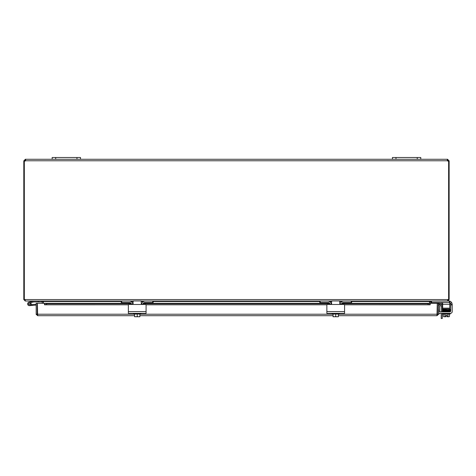 <?xml version="1.0" encoding="UTF-8"?>
<svg xmlns="http://www.w3.org/2000/svg" width="476" height="476" viewBox="0 0 476 476"><rect width="100%" height="100%" fill="white"/><g stroke="black" fill="none" stroke-linecap="round" stroke-linejoin="round"><path stroke-width="0.71" d="M447.345 160.341L447.482 159.276L420.784 159.276L420.784 157.502L392.426 157.502L392.426 159.276L420.784 159.276L420.784 157.502M80.509 157.502L52.158 157.502L52.158 159.276L80.509 159.276L80.509 157.502L80.509 159.276L392.426 159.276M441.222 313.345L441.222 318.498L442.269 318.498L442.269 313.345M441.222 303.688L441.222 302.992A0.887 0.887 0 0 0 441.091 302.528M442.246 302.528A1.773 1.773 0 0 1 442.269 302.825L442.269 304.735M442.269 305.782L442.269 311.875M441.222 311.875L441.222 305.782M441.222 304.735L441.222 304.152M43.292 303.301L43.28 301.29M24.324 161.12L23.8 161.12L23.8 299.565L25.293 301.052L41.805 301.052L42.245 301.498L42.245 303.301M429.661 301.29L429.644 303.301M447.648 300.957L431.137 301.052L430.697 301.498L430.697 303.301M121.273 301.498L43.453 301.498L43.453 303.301M430.982 301.052L429.489 301.498L429.489 303.301M43.453 301.498L41.959 301.052M25.293 300.005L24.847 299.565M448.094 299.565L447.648 300.005M442.668 302.528L442.668 304.301L449.755 304.301L449.755 301.052L447.648 301.052L449.142 299.565L449.142 161.12L448.618 161.12M133.232 301.052L25.448 301.052L25.02 299.91M23.8 299.565L447.934 299.565L447.494 301.052L339.709 301.052M331.724 301.052L141.217 301.052M447.934 299.565L449.142 299.565M24.324 299.565L24.324 161.078A0.994 0.994 0 0 0 25.46 160.769L25.674 159.71M448.499 161.12L447.648 160.323L447.482 160.769L25.46 160.769M447.267 159.71L447.648 159.276L449.142 161.12M449.142 160.769L448.094 160.769M447.648 159.276L447.648 160.323M25.293 160.323L25.293 159.276L25.46 160.323L24.443 161.12M23.8 161.12L25.293 159.276M24.847 160.769L23.8 160.769M448.618 299.565L448.618 161.078A0.994 0.994 0 0 1 447.482 160.769M447.482 159.276L447.482 160.323M25.46 159.276L52.158 159.276M442.668 305.782L440.419 305.782A0.887 0.887 0 0 0 439.532 306.669L439.532 310.227L438.485 310.227M438.485 306.502A1.773 1.773 0 0 1 440.258 304.735L442.668 304.735M439.532 313.773L438.485 313.773L439.532 313.773L439.532 313.345M439.532 311.875L439.532 310.227M37.39 312.161A1.773 1.773 0 0 0 37.39 313.619A1.773 1.773 0 0 1 37.39 312.161M437.432 313.018L437.432 313.018A1.773 1.773 0 0 1 437.277 313.619A1.773 1.773 0 0 0 437.277 312.161M36.182 314.219L36.182 303.301L37.229 303.301L37.229 314.219L36.182 314.219L37.675 315.707L37.39 303.301L44.476 303.301L44.476 304.36L46.606 304.735L46.606 303.7L44.476 303.301L131.156 303.301M439.027 304.36L441.121 304.735L441.3 303.7L439.205 303.331L439.003 304.36A0.44 0.44 0 0 0 438.485 304.795M439.205 303.331L439.187 303.325A1.493 1.493 0 0 0 438.485 303.373M430.191 303.331L428.061 303.7L428.061 304.735L430.191 304.36L430.191 303.301L341.774 303.325M430.191 304.36L430.191 304.801L344.565 304.795M428.061 304.735L344.541 304.735M326.893 304.735L146.049 304.735M128.401 304.735L46.606 304.735M44.476 304.36L44.476 303.301M428.061 303.7L341.584 303.7M340.263 303.7L339.858 303.7M331.576 303.7L331.171 303.7M329.85 303.7L143.092 303.7M141.771 303.7L141.366 303.7M133.084 303.7L132.679 303.7M131.358 303.7L46.606 303.7M44.476 304.801L128.377 304.795M341.786 303.301L430.191 303.301L430.191 304.801M430.191 303.301L437.277 303.301L436.992 315.707L338.377 315.707M438.438 314.588L436.992 314.66L437.432 314.219L437.432 303.301L438.485 303.301L438.485 314.219L436.992 315.707M36.23 314.588L37.675 314.66L37.229 314.219M437.432 314.219L438.485 314.219M333.057 315.707L139.885 315.707M134.565 315.707L37.675 315.707M30.994 304.664A1.773 1.773 0 0 1 30.988 304.676L32.017 304.586L32.094 305.431L29.554 305.657A1.773 1.773 0 0 1 27.65 304.176A1.773 1.773 0 0 1 28.988 302.165L33.623 301.058L28.988 302.165A1.773 1.773 0 0 0 28.108 305.11A1.773 1.773 0 0 0 30.523 305.259A1.773 1.773 0 0 0 30.833 302.855L29.804 303.099A0.887 0.887 0 0 1 29.399 304.777A0.887 0.887 0 0 1 28.518 303.991A0.887 0.887 0 0 0 29.399 304.777A0.887 0.887 0 0 1 29.191 303.028A0.887 0.887 0 0 0 28.512 303.968A0.887 0.887 0 0 0 29.476 304.771M29.804 303.099A0.887 0.887 0 0 0 28.512 303.968M33.623 301.058L28.988 302.165L33.677 301.052M38.258 301.052L38.258 301.939L33.778 301.939L30.684 302.671A1.773 1.773 0 0 1 30.833 302.855M31.951 302.373L29.191 303.028M38.258 301.939L41.805 301.939L41.805 301.052M29.982 304.557A0.887 0.887 0 0 0 30.28 303.813M32.094 305.431L36.182 305.074M32.017 304.586L36.182 304.224M28.673 304.337A0.851 0.851 0 0 1 28.947 303.17A0.851 0.851 0 0 1 30.119 303.444A0.851 0.851 0 0 1 29.845 304.61A0.851 0.851 0 0 1 28.673 304.337M128.365 310.989L128.365 304.914L128.365 313.345L146.084 313.345L146.084 304.914L146.084 310.989M132.816 304.069L131.816 304.485L142.633 304.485L141.628 304.069L141.217 303.069L141.217 300.939L133.232 300.939L132.816 304.069M142.633 304.485L145.662 304.485A0.422 0.422 0 0 1 146.084 304.914M128.365 304.914A0.422 0.422 0 0 1 128.788 304.485L131.816 304.485M133.536 313.345L133.536 314.059L140.908 314.059L140.908 313.345M139.284 316.748L139.831 316.748A4.576 4.576 0 0 0 139.885 316.713L139.885 316.421A3.76 3.255 90 0 1 138.552 316.748L134.619 316.748A4.576 4.576 0 0 1 134.565 316.713L134.565 316.421A3.76 3.255 -90 0 0 135.898 316.748L135.166 316.748M134.565 314.059L134.565 316.421M135.898 316.748A3.76 3.255 -90 0 0 137.225 316.421A3.76 3.255 90 0 0 138.552 316.748M137.225 314.059L137.225 316.421M139.885 314.059L139.885 316.421M141.687 304.122A3.546 3.546 0 0 1 145.198 301.052L152.748 301.052L152.748 302.528L144.758 302.528A1.773 1.773 0 0 0 142.99 304.301L142.99 304.485M131.459 304.485L131.459 304.301A1.773 1.773 0 0 0 129.686 302.528L121.701 302.528L121.701 301.052L129.252 301.052A3.546 3.546 0 0 1 132.762 304.122M121.273 301.052L121.273 302.528L121.701 302.528M152.748 302.528L153.177 302.528L153.177 301.052M326.857 310.989L326.857 304.914L326.857 313.345L344.576 313.345L344.576 304.914L344.576 310.989M331.308 304.069L330.308 304.485L341.125 304.485L340.126 304.069L339.709 303.069L339.709 300.939L331.724 300.939L331.308 304.069M341.125 304.485L344.154 304.485A0.422 0.422 0 0 1 344.576 304.914M326.857 304.914A0.422 0.422 0 0 1 327.28 304.485L330.308 304.485M332.028 313.345L332.028 314.059L339.406 314.059L339.406 313.345M337.776 316.748L338.323 316.748A4.576 4.576 0 0 0 338.377 316.713L338.377 316.421A3.76 3.255 90 0 1 337.044 316.748L333.111 316.748A4.576 4.576 0 0 1 333.057 316.713L333.057 316.421A3.76 3.255 -90 0 0 334.39 316.748L333.658 316.748M333.057 314.059L333.057 316.421M334.39 316.748A3.76 3.255 -90 0 0 335.717 316.421A3.76 3.255 90 0 0 337.044 316.748M335.717 314.059L335.717 316.421M338.377 314.059L338.377 316.421M340.179 304.122A3.546 3.546 0 0 1 343.69 301.052L351.24 301.052L351.24 302.528L343.25 302.528A1.773 1.773 0 0 0 341.482 304.301L341.482 304.485M329.951 304.485L329.951 304.301A1.773 1.773 0 0 0 328.178 302.528L320.193 302.528L320.193 301.052L327.744 301.052A3.546 3.546 0 0 1 331.254 304.122M319.765 302.528L319.765 301.052L319.765 302.528L320.193 302.528M351.24 302.528L351.669 302.528L351.669 301.052M450.724 304.485L450.724 304.914L452.2 304.914L452.176 304.069L452.2 304.485L450.724 304.485L450.326 303.069A1.773 1.773 0 0 0 449.755 302.605A1.773 1.773 0 0 1 450.207 302.932A1.773 1.773 0 0 0 449.755 302.605A1.773 1.773 0 0 1 450.207 302.932M439.05 311.875A0.887 0.887 0 0 1 438.485 311.667A0.887 0.887 0 0 0 439.05 311.875L449.838 311.875A0.887 0.887 0 0 0 450.724 310.989A0.887 0.887 0 0 1 450.469 311.613A0.887 0.887 0 0 0 450.724 310.989A0.887 0.887 0 0 1 449.975 311.863A0.887 0.887 0 0 0 450.469 311.613A0.887 0.887 0 0 1 449.975 311.863L449.975 311.613M448.654 300.939L448.219 300.939L448.654 300.939A3.546 3.546 0 0 1 449.546 301.052M452.2 311.578L452.2 304.914L452.2 311.578A1.773 1.773 0 0 1 450.427 313.345L450.118 314.059L442.745 314.059L442.745 313.345M443.358 314.059L443.358 316.421A3.76 1.88 -90 0 0 444.126 316.748L445.899 316.748L445.899 315.32L446.964 315.32L446.964 316.748L448.731 316.748A3.76 1.88 90 0 0 449.499 316.421L449.499 314.059M452.2 304.485L451.902 303.069L450.326 303.069M445.899 315.32L446.964 315.32M439.794 313.345L450.427 313.345M449.755 301.118A3.546 3.546 0 0 1 451.902 303.069M450.724 304.914L450.724 310.989M443.358 316.421A4.605 4.605 0 0 0 443.769 316.748L444.126 316.748A3.76 1.88 -90 0 0 444.893 316.421A3.76 3.76 0 0 0 445.899 316.713M446.964 316.713A3.76 3.76 0 0 0 447.964 316.421A3.76 1.88 90 0 0 448.731 316.748L449.088 316.748A4.605 4.605 0 0 0 449.499 316.421A4.605 4.605 0 0 1 449.088 316.748A4.605 4.605 0 0 0 449.499 316.421A4.605 4.605 0 0 1 449.088 316.748M447.964 314.059L447.964 316.421M444.893 314.059L444.893 316.421M449.594 311.447L442.882 311.447L442.882 311.875M449.939 311.387L449.558 311.143M449.261 311.429L449.594 311.429L449.261 311.429M446.089 309.602L444.233 309.638C447.488 309.578 447.482 309.578 444.233 309.638L442.769 309.692L442.769 310.102L449.433 309.947L450.135 309.489L449.558 309.459L450.248 309.525L450.332 310.209L449.558 310.287M449.421 309.126L442.722 309.281L442.716 310.12L442.507 309.495L442.507 309.906L444.995 309.626M449.594 309.329L449.261 309.329L449.594 309.329M431.137 301.052L431.137 302.528L431.565 302.528L431.565 301.052M442.668 308.15L442.668 309.037L449.755 309.037L449.755 308.15L442.668 308.15L442.668 304.301M449.326 301.052L449.326 302.528L449.755 302.528M449.326 302.528L431.565 302.528M449.755 304.301L449.755 308.15M55.698 159.276L55.698 157.502M76.969 157.502L76.969 159.276M395.972 159.276L395.972 157.502M417.238 157.502L417.238 159.276M430.697 301.498L429.644 301.498M429.489 301.498L351.669 301.498M341.976 301.498L339.709 301.498M331.724 301.498L329.457 301.498M319.765 301.498L153.177 301.498M143.484 301.498L141.217 301.498M133.232 301.498L130.965 301.498M42.245 301.498L43.292 301.498M340.382 303.325L339.733 303.325M331.701 303.325L331.052 303.325M329.66 303.325L143.282 303.325M141.89 303.325L141.241 303.325M133.209 303.325L132.56 303.325M131.168 303.325L44.476 303.325M326.869 304.795L146.072 304.795M37.39 314.219L134.565 314.219M139.885 314.219L333.057 314.219M338.377 314.219L437.277 314.219M146.084 311.578L128.365 311.578M344.576 311.578L326.857 311.578M449.594 310.596L449.261 310.596L449.594 310.596M449.594 310.162L449.261 310.162M449.261 311.018L449.594 311.018L449.261 311.018M443.263 309.947L443.596 309.947M449.594 309.745L449.261 309.745L449.594 309.745M443.263 310.81L443.596 310.81L443.263 310.81M132.548 303.301L133.215 303.301M141.235 303.301L141.902 303.301M143.294 303.301L329.648 303.301M331.04 303.301L331.707 303.301M339.727 303.301L340.394 303.301M450.088 310.358L444.233 310.501L442.507 310.768L442.507 311.185C443.096 310.941 440.08 310.983 449.421 310.81L442.769 310.965L442.769 311.381L450.35 310.977M450.35 310.554L449.939 310.12L450.35 310.554L450.332 309.614L449.558 309.459L450.332 309.614L450.332 310.209L449.939 310.12L450.35 310.554L449.433 310.804L450.088 310.78L450.088 311.173M444.655 310.203L442.769 310.144L442.769 310.53L449.433 310.37L450.165 309.912M450.35 311.387L449.433 311.637M450.088 309.924L442.507 310.334M444.655 309.358L442.769 309.299L442.769 309.692L443.436 309.745M449.564 310.721L449.939 310.554M444.655 311.048L442.769 310.989L442.769 310.572L443.442 310.608M449.433 309.537L450.088 309.507L450.088 309.894L449.558 309.87M444.126 311.447L442.507 311.185"/></g></svg>
